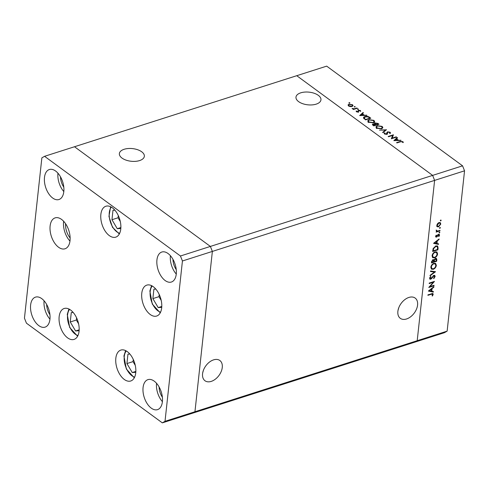 <?xml version="1.0" encoding="UTF-8"?>
<svg xmlns="http://www.w3.org/2000/svg" width="489" height="489" viewBox="0 0 489 489"><rect width="100%" height="100%" fill="white"/><g stroke="black" fill="none" stroke-linecap="round" stroke-linejoin="round"><path stroke-width="0.73" d="M398.755 307.795L398.034 310.332M203.442 370.216L202.721 372.759M406.561 318.969A12.561 8.148 126.3 0 0 416.512 309.097A12.561 8.148 126.3 0 0 415.161 298.076A12.561 8.148 126.3 0 0 408.896 297.44A12.561 8.148 126.3 0 0 398.945 307.306A12.561 8.148 126.3 0 0 400.302 318.333A12.561 8.148 126.3 0 0 406.561 318.969M211.248 381.389A12.561 8.148 126.3 0 0 221.199 371.524A12.561 8.148 126.3 0 0 219.848 360.503A12.561 8.148 126.3 0 0 213.583 359.861A12.561 8.148 126.3 0 0 203.632 369.733A12.561 8.148 126.3 0 0 204.989 380.754A12.561 8.148 126.3 0 0 211.248 381.389M141.706 151.786A12.561 6.363 -173.8 0 1 144.347 156.291A12.561 6.363 -173.8 0 1 135.612 161.333A12.561 6.363 -173.8 0 1 122.012 158.081A12.561 6.363 -173.8 0 1 119.371 153.577A12.561 6.363 -173.8 0 1 128.112 148.534A12.561 6.363 -173.8 0 1 141.706 151.786M298.62 101.633A12.561 6.363 6.2 0 0 312.214 104.89A12.561 6.363 6.2 0 0 320.949 99.842A12.561 6.363 6.2 0 0 318.315 95.343A12.561 6.363 6.2 0 0 304.714 92.085A12.561 6.363 6.2 0 0 295.979 97.134A12.561 6.363 6.2 0 0 298.62 101.633M162.317 422.863L165.013 421.31L182.434 260.985L180.441 255.998L44.566 156.309L41.865 157.861L24.45 318.18L26.437 323.174L162.317 422.863L192.25 413.297L194.946 411.744L192.25 413.297L414.501 342.257L417.203 340.705L434.617 180.386L432.631 175.392L296.75 75.703L326.683 66.137L462.563 165.826L464.55 170.82L447.135 331.139L444.434 332.691L414.501 342.257L417.203 340.705L447.135 331.139M165.013 421.31L194.946 411.744L212.367 251.419L434.617 180.386L417.203 340.705L194.946 411.744L212.367 251.419L210.38 246.425L74.499 146.743L296.75 75.703L432.631 175.392L462.563 165.826M182.434 260.985L212.367 251.419L210.38 246.425L432.631 175.392L434.617 180.386L464.55 170.82M373.81 121.486L374.556 122.66M429.941 286.597L434.055 285.283L434 285.796L428.761 287.471L433.309 282.263L429.183 283.583L429.238 283.064L434.476 281.395L429.941 286.597L429.648 286.383M433.896 275.344L434.764 275.435L435.137 276.523L433.804 278.632L433.59 278.235L434.599 276.695L433.835 275.857L431.536 278.693L429.935 279.195L429.635 278.247L430.687 276.438L430.956 276.798L430.167 278.137L430.736 278.761L433.896 275.344M433.682 275.435L434.36 275.912L433.443 275.576M430.705 279.268L430.118 278.84L430.736 278.761M435.534 271.701L430.02 275.875L430.082 275.319L434.415 272.092L430.497 271.505L430.558 270.955L435.534 271.701M436.347 265.411C435.999 267.294 434.984 268.589 433.285 269.305L431.487 269.127L430.833 267.214C431.17 265.313 432.197 263.999 433.914 263.29L435.668 263.455L436.347 265.411L435.809 265.02M437.588 253.962C437.245 255.845 436.225 257.141 434.532 257.85L432.728 257.679L432.074 255.765C432.417 253.858 433.443 252.55 435.161 251.841L436.909 252L437.588 253.962L437.056 253.565M438.499 244.396L433.554 243.351L439.091 238.962L439.03 239.524L437.258 240.906L436.977 243.498L438.56 243.834L438.499 244.396L433.798 243.1M440.742 220.013L441.176 220.331L440.687 220.949L440.302 220.612L440.791 219.995L441.176 220.331L440.791 219.995M440.302 220.667L440.687 220.949L440.302 220.612M438.566 226.872L437.27 226.731L436.811 225.337L437.612 223.546L439.036 222.538L440.308 222.672L440.772 224.072L438.566 226.872L436.683 226.303M439.935 227.428L440.369 227.746L439.886 228.363L439.501 228.027L439.99 227.409L440.369 227.746L439.99 227.409M439.495 228.082L439.886 228.363L439.501 228.027M436.353 231.12L436.756 231.419L436.414 230.111L437.429 231.114L440.021 230.374L439.966 230.887L436.139 232.11L436.518 231.285M436.329 230.276L437.429 231.114M439.434 232.055L439.868 232.373L439.379 232.99L438.994 232.648L439.483 232.037L439.868 232.373L439.483 232.037M438.994 232.703L439.379 232.99L438.994 232.648M436.5 237.098L435.84 237.043L435.613 236.358L436.274 235.117L436.561 235.362L436.084 236.211L436.536 236.59L437.979 234.689L439.299 234.372L439.562 235.178L438.914 236.535L438.596 236.309L439.091 235.35L438.554 234.812L437.111 236.719L436.5 237.098L435.626 236.719M435.723 235.949L436.536 236.59M439.091 235.35L438.168 234.524M435.864 245.943L437.612 246.059L438.101 248.051L437.906 249.83L432.667 251.499L433.181 248.467L435.864 245.943M436.83 259.732L436.665 261.279L431.426 262.954L431.549 261.835L433.04 259.604L434.085 259.91L435.546 258.375L436.463 258.467L436.83 259.732L436.261 259.311M433.315 292.11L428.37 291.071L433.902 286.676L433.847 287.239L432.074 288.62L431.793 291.218L433.376 291.548L433.315 292.11L428.615 290.814M432.661 294.574L431.396 294.213L427.912 295.325L427.967 294.812L432.93 293.565L433.193 294.427L432.441 296.004L432.068 295.833L432.661 294.574L431.769 293.602M392.08 138.155L396.194 136.841L396.567 137.109L391.328 138.784L392.661 135.422L388.541 136.743L388.174 136.474L393.413 134.799L392.037 138.558M386.811 133.613L387.502 131.816L390.088 132.219L390.509 132.929L390.191 133.503L389.58 133.332L389.556 132.391L387.863 132.085L387.355 133.888L386.793 134.31L384.556 133.962L384.354 132.88L385.008 133.02L385.136 133.821L386.402 134.047L386.775 132.653M389.58 133.332L389.556 132.391M387.496 132.36L387.355 133.888M384.183 133.314L384.268 133.662M385.008 133.02L385.087 134.237M386.475 129.707L383.021 132.69L382.624 132.403L385.387 130.08L379.501 130.111L386.463 129.799M382.135 126.382L382.893 127.641L381.561 128.839L376.658 128.167L375.876 126.883L377.227 125.685L382.135 126.382L382.062 127.006M373.932 120.367L374.69 121.627L373.364 122.825L368.461 122.152L367.679 120.869L369.03 119.671L373.932 120.367L373.865 120.991M366.921 115.361L359.684 115.569L363.027 112.507L363.431 112.8L362.355 113.784L364.213 115.147L366.921 115.361M349.788 103.118L349.824 102.751L349.733 103.142L348.95 103.032L349.048 102.641L349.824 102.751L349.733 103.142M348.95 103.032L349.048 102.641L348.999 103.063M352.086 106.486L350.32 106.62L348.541 105.985L348.034 104.946L348.987 104.212L352.502 104.713L353.058 105.606L352.086 106.486M355.093 107.012L355.136 106.645L355.038 107.036L354.262 106.926L354.354 106.535L355.136 106.645L355.038 107.036M354.262 106.926L354.354 106.535L354.311 106.957M356.878 107.996L357.245 108.265L353.419 109.493L353.052 109.218L353.614 109.041L352.068 108.43L354.213 108.778L356.878 107.996L356.836 108.399M358.351 109.408L358.394 109.035L358.296 109.426L357.52 109.316L357.612 108.925L358.394 109.035L358.296 109.426M357.52 109.316L357.612 108.925L357.569 109.347M358.144 111.969L356.383 111.73L356.157 110.997L357.752 111.706L358.419 110.221L360.399 110.508L360.741 111.303L358.804 110.483L358.144 111.969M356.738 111.076L356.811 111.95M358.027 111.431L357.924 110.899M360.173 111.107L359.947 110.673M358.541 110.673L358.596 111.681M363.633 118.271C363.278 117.507 363.7 116.938 364.892 116.565C366.652 116.082 368.205 116.321 369.537 117.287L370.809 118.216L365.57 119.891L363.48 117.708M374.519 124.261L375.106 122.935L377.899 123.417L379.006 124.23L373.773 125.905L372.337 124.499L372.966 123.949L374.556 123.943L374.421 123.515M401.084 140.429L393.847 140.636L397.196 137.574L397.594 137.867L396.524 138.852L398.382 140.215L401.084 140.429M402.355 141.786L400.436 141.798L396.952 142.91L396.579 142.641L400.118 141.51L402.912 141.627L403.297 142.543L402.673 142.513L402.355 141.786M368.981 120.111L369.03 119.671M373.413 120.551L369.397 119.939L368.339 120.875L368.975 121.963L372.991 122.556L374.042 121.608L373.413 120.551M372.954 122.935L372.991 122.556M368.926 122.439L368.975 121.963M377.844 123.943L377.899 123.417M378.101 124.133L375.473 123.204L375.21 123.992L376.157 124.756L378.101 124.133L378.058 124.536M375.045 123.595L375.106 122.935M376.114 125.16L376.157 124.756M372.826 125.215L372.966 123.949M373.382 125.624L373.443 125.098L373.938 125.465L375.619 124.927L373.345 124.218L372.905 125.27M373.896 125.869L373.938 125.465M373.345 124.218L373.443 125.098M375.576 125.331L375.619 124.927M375.142 124.585L375.473 123.204M348.51 105.96L348.614 105.153L349.012 105.832L351.719 106.211L352.459 105.563L352.037 104.866L349.354 104.481L348.614 105.153M348.932 104.67L348.987 104.212M352.435 105.355L352.502 104.713M348.969 106.241L349.012 105.832M351.683 106.59L351.719 106.211M353.571 109.444L353.614 109.041M352.624 108.894L352.673 108.448M352.758 108.931L352.795 108.607M354.164 109.255L354.213 108.778M357.716 112.054L357.752 111.706M357.789 112.146L358.241 111.853L358.419 110.221M360.32 111.26L360.399 110.508M358.413 111.847L358.523 110.82M358.535 111.755L358.602 111.131M362.948 113.24L363.027 112.507M362.3 114.31L362.355 113.784M364.183 115.459L364.213 115.147M366.487 115.38L366.518 115.068M362.013 114.096L360.735 115.27L363.48 115.172L362.013 114.096M360.699 115.575L360.735 115.27M363.443 115.483L363.48 115.172M364.843 116.993L364.892 116.565M365.741 119.45L369.904 118.118L368.125 116.957L365.259 116.834L364.342 118.265L365.699 119.848M369.861 118.521L369.904 118.118M364.268 118.919L364.164 117.733L364.054 118.735M377.178 126.125L377.227 125.685M377.594 125.954L376.536 126.889L377.178 127.984L381.194 128.57L382.239 127.623L381.609 126.565L377.594 125.954M377.123 128.454L377.178 127.984M381.151 128.949L381.194 128.57M385.314 130.765L385.387 130.08M389.959 133.436L390.088 132.219M386.359 134.402L386.402 134.047M386.793 133.784L387.319 133.454M387.422 132.562L387.502 131.816M396.151 137.244L396.194 136.841M391.811 138.631L392.661 135.422M393.376 135.141L393.413 134.799M397.117 138.308L397.196 137.574M396.463 139.371L396.524 138.852M398.346 140.52L398.382 140.215M400.65 140.441L400.68 140.135M396.176 139.163L394.898 140.331L397.643 140.239L396.176 139.163M394.867 140.643L394.898 140.331M397.612 140.545L397.643 140.239M402.814 142.519L402.912 141.627M439.978 222.501L440.198 223.461M440.283 223.717L440.772 224.072M438.56 222.746L438.981 223.051L437.276 225.191L437.661 226.266L438.621 226.358L440.302 224.225L439.947 223.149L438.969 222.562M436.793 225.508L437.661 226.266M436.891 224.903L437.276 225.191M439.947 223.149L438.981 223.051M439.495 230.545L439.966 230.887M437.331 231.114L436.64 231.334M436.109 230.117L436.848 230.686M436.255 235.136L436.561 235.362M438.939 234.249L439.562 235.178M438.602 236.309L438.914 236.535M438.505 234.922L437.973 234.384M437.851 234.83L438.175 235.068M437.374 235.582L437.71 235.826M436.763 236.462L437.111 236.719M436.524 236.285L435.913 236.67M438.688 239.274L439.03 239.524M436.921 240.655L437.258 240.906M436.628 240.888L436.585 241.273M436.494 243.149L436.977 243.498M436.689 241.346L434.58 242.996L436.469 243.394L436.689 241.346L436.353 241.101M434.244 242.746L434.58 242.996M432.783 250.466L433.26 250.814L437.429 249.488L437.906 249.83M433.15 250.729L432.741 250.863M437.288 245.888L437.545 247.251M437.429 249.488L437.545 247.232L435.968 245.912M433.248 248.314L433.645 248.608L433.26 250.814M435.369 246.138L435.809 246.462L433.645 248.608M437.135 246.535L435.809 246.462M433.975 257.446L434.532 257.85M433.871 257.446L432.472 257.428M436.598 251.823L437.019 253.345M434.672 252.037L435.1 252.355C433.719 252.947 432.893 254.017 432.618 255.57L433.187 257.214L434.587 257.336C435.962 256.749 436.781 255.686 437.05 254.152L436.506 252.483L435.234 251.817M432.062 255.9L433.187 257.214M432.166 255.24L432.618 255.57M436.506 252.483L435.1 252.355M436.182 260.924L436.665 261.279M434.122 261.474L433.712 261.603M431.903 262.183L431.494 262.312M436.121 258.32L436.249 259.268M433.865 259.696L433.688 260.79M435.088 258.595L436.041 258.956L435.332 258.461M432.6 259.818L433.529 260.166L432.838 259.683M432.093 261.572L432.019 262.269L433.7 261.731L432.997 260.111L432.093 261.572L431.646 261.242M431.536 261.915L432.019 262.269M434.275 261.218L434.238 261.56L436.182 260.937L436.261 260.203L435.491 258.889L434.452 260.13L434.275 261.218L433.767 260.851M433.755 261.205L434.238 261.56M434.104 259.873L434.452 260.13M432.734 268.895L433.285 269.305M432.624 268.895L431.225 268.877M435.357 263.278L435.772 264.793M433.425 263.485L433.859 263.803C432.478 264.396 431.646 265.472 431.371 267.018L431.946 268.663L433.34 268.791C434.715 268.198 435.534 267.135 435.803 265.6L435.265 263.938L433.987 263.271M430.821 267.355L431.946 268.663M430.925 266.688L431.371 267.018M435.265 263.938L433.859 263.803M434.642 271.566L434.177 271.915M430.534 271.169L434.415 272.092M434.434 275.295L435.137 276.523M432.973 275.992L433.297 276.23M431.212 278.455L431.536 278.693M430.118 278.84L429.709 278.895M430.595 276.536L430.956 276.798M429.733 277.813L430.167 278.137M429.58 277.703L430.155 278.333M433.529 285.454L434 285.796M429.831 286.511L429.409 286.646M432.838 281.915L433.309 282.263M433.505 286.988L433.847 287.239M431.738 288.369L432.074 288.62M431.445 288.602L431.402 288.987M431.31 290.863L431.793 291.218M431.506 289.06L429.397 290.71L431.286 291.108L431.506 289.06L431.17 288.816M429.061 290.466L429.397 290.71M432.563 293.449L433.193 294.427M432.111 295.766L432.441 296.004M73.179 312.453L71.272 312.581L70.251 321.988L75.569 330.967L79.114 330.735M79.169 329.818L75.569 330.967M76.596 317.838L76.357 320.038L78.601 323.822M76.357 320.038L70.251 321.988M129.854 354.036L127.947 354.164L126.926 363.571L132.25 372.551L135.795 372.312M135.844 371.402L132.25 372.551M133.271 359.421L133.032 361.615L135.276 365.405M133.032 361.615L126.926 363.571M155.802 289.078L153.894 289.201L152.868 298.608L158.191 307.593L161.737 307.355M161.792 306.444L158.191 307.593M159.212 294.464L158.974 296.658L161.217 300.442M158.974 296.658L152.868 298.608M114.884 210.191L112.977 210.319L111.957 219.726L117.274 228.705L120.82 228.473M120.875 227.556L117.274 228.705M118.301 215.576L118.063 217.77L120.306 221.56M118.063 217.77L111.957 219.726M115.832 358.229A16.223 9.212 72.3 0 1 120.85 350.081A16.223 9.212 72.3 0 1 131.51 356.243A16.223 9.212 72.3 0 1 135.746 372.844A16.223 9.212 72.3 0 1 130.728 380.992A16.223 9.212 72.3 0 1 120.062 374.831A16.223 9.212 72.3 0 1 115.832 358.229M59.151 316.652A16.223 9.212 72.3 0 1 64.169 308.498A16.223 9.212 72.3 0 1 74.829 314.659A16.223 9.212 72.3 0 1 79.065 331.261A16.223 9.212 72.3 0 1 74.047 339.409A16.223 9.212 72.3 0 1 63.387 333.254A16.223 9.212 72.3 0 1 59.151 316.652M63.637 221.266A16.223 9.212 -107.7 0 0 63.582 221.719A16.223 9.212 -107.7 0 0 69.97 241.083M50.11 226.022A16.223 9.212 72.3 0 1 55.129 217.874A16.223 9.212 72.3 0 1 65.789 224.035A16.223 9.212 72.3 0 1 70.025 240.631A16.223 9.212 72.3 0 1 65.006 248.785A16.223 9.212 72.3 0 1 54.346 242.623A16.223 9.212 72.3 0 1 50.11 226.022M100.862 214.39A16.223 9.212 72.3 0 1 105.875 206.236A16.223 9.212 72.3 0 1 116.541 212.397A16.223 9.212 72.3 0 1 120.771 228.999A16.223 9.212 72.3 0 1 115.759 237.147A16.223 9.212 72.3 0 1 105.092 230.985A16.223 9.212 72.3 0 1 100.862 214.39M141.773 293.272A16.223 9.212 72.3 0 1 146.792 285.124A16.223 9.212 72.3 0 1 157.452 291.279A16.223 9.212 72.3 0 1 161.688 307.881A16.223 9.212 72.3 0 1 156.669 316.035A16.223 9.212 72.3 0 1 146.009 309.873A16.223 9.212 72.3 0 1 141.773 293.272M162.397 401.726A15.746 8.943 -107.7 0 0 158.289 385.613A15.746 8.943 -107.7 0 0 147.941 379.635A15.746 8.943 -107.7 0 0 143.069 387.545A15.746 8.943 -107.7 0 0 147.183 403.657A15.746 8.943 -107.7 0 0 157.531 409.635A15.746 8.943 -107.7 0 0 162.397 401.726M63.808 191.621A15.746 8.943 -107.7 0 0 59.701 175.508A15.746 8.943 -107.7 0 0 49.352 169.53A15.746 8.943 -107.7 0 0 44.481 177.44A15.746 8.943 -107.7 0 0 48.594 193.552A15.746 8.943 -107.7 0 0 58.943 199.53A15.746 8.943 -107.7 0 0 63.808 191.621M176.26 274.121A15.746 8.943 -107.7 0 0 172.152 258.009A15.746 8.943 -107.7 0 0 161.804 252.031A15.746 8.943 -107.7 0 0 156.932 259.94A15.746 8.943 -107.7 0 0 161.046 276.053A15.746 8.943 -107.7 0 0 171.394 282.031A15.746 8.943 -107.7 0 0 176.26 274.121M49.945 319.225A15.746 8.943 -107.7 0 0 45.838 303.113A15.746 8.943 -107.7 0 0 35.489 297.135A15.746 8.943 -107.7 0 0 30.618 305.044A15.746 8.943 -107.7 0 0 34.731 321.157A15.746 8.943 -107.7 0 0 45.08 327.135A15.746 8.943 -107.7 0 0 49.945 319.225M162.379 397.209A11.455 6.504 72.3 0 1 159.096 386.946M60.508 176.841A11.455 6.504 -107.7 0 0 63.79 187.11M172.959 259.341A11.455 6.504 -107.7 0 0 176.242 269.61M49.927 314.708A11.455 6.504 72.3 0 1 46.644 304.445M180.441 255.998L210.38 246.425L74.499 146.743L44.566 156.309M44.083 300.802A15.746 8.943 -107.7 0 0 49.951 319.164M170.398 255.698A15.746 8.943 -107.7 0 0 176.266 274.066M57.946 173.198A15.746 8.943 -107.7 0 0 63.815 191.566M156.535 383.303A15.746 8.943 -107.7 0 0 162.403 401.665M65.587 223.724A12.885 7.317 -107.7 0 0 70.135 237.954M375.839 125.245L375.913 124.579M355.552 108.809L355.595 108.411M369.482 117.806L369.537 117.287M365.393 119.762L365.454 119.237M387.312 133.968L387.398 133.167M400.075 141.914L400.118 141.51M437.576 247.666L438.101 248.051M432.826 250.062L433.309 250.411M432.025 277.287L432.349 277.526M430.925 293.865L431.396 294.213M69.591 309.372A14.701 8.344 -107.7 0 0 67.574 314.947A14.701 8.344 -107.7 0 0 77.959 335.558M126.266 350.955A14.701 8.344 -107.7 0 0 124.249 356.53A14.701 8.344 -107.7 0 0 134.634 377.135M152.213 285.998A14.701 8.344 -107.7 0 0 150.196 291.566A14.701 8.344 -107.7 0 0 160.581 312.178M111.296 207.11A14.701 8.344 -107.7 0 0 112.604 226.902A14.701 8.344 -107.7 0 0 119.664 233.29M374.042 121.608L373.938 122.586M368.339 120.875L368.162 122.507M352.459 105.563L352.367 106.376M356.689 111.235L356.622 111.877M358.523 110.734L358.345 112.372M376.536 126.889L376.359 128.521M382.239 127.623L382.135 128.601M389.812 132.88L389.757 133.381M387.398 132.708L387.221 134.347M384.88 133.375L384.8 134.114M436.891 230.997L436.304 230.57M436.206 236.554L435.62 236.12M438.92 234.848L438.333 234.42M430.344 278.724L429.758 278.296M68.918 309.017L67.25 314.396L69.664 327.447L77.617 336.236M125.594 350.601L123.931 355.98L126.345 369.03L134.298 377.82M151.541 285.637L149.872 291.022L152.287 304.072L160.239 312.856M110.624 206.755L108.949 216.413L112.488 227.299L119.322 233.974"/></g></svg>
